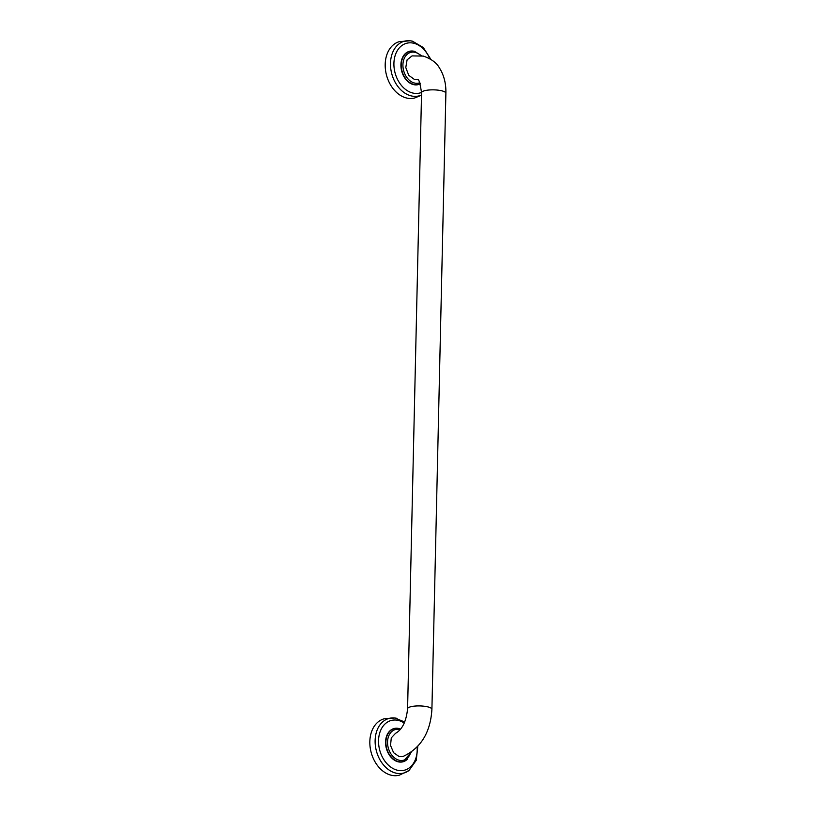 <?xml version="1.0" encoding="UTF-8"?>
<svg xmlns="http://www.w3.org/2000/svg" width="816" height="816" viewBox="0 0 816 816"><rect width="100%" height="100%" fill="white"/><g stroke="black" fill="none" stroke-linecap="round" stroke-linejoin="round"><path stroke-width="1.22" d="M403.053 761.573A17.034 12.434 -105.1 0 1 402.961 761.603A17.034 12.434 -105.1 0 1 398.137 761.624A17.034 12.434 -105.1 0 1 385.876 745.212A17.034 12.434 -105.1 0 1 394.067 728.719A17.034 12.434 -105.1 0 1 394.159 728.698M399.605 728.719A17.228 12.577 74.9 0 0 398.891 728.515A17.228 12.577 74.9 0 0 385.57 741.979A17.228 12.577 74.9 0 0 398.126 761.807A17.228 12.577 74.9 0 0 407.745 758.809M397.004 718.386A28.295 20.665 74.9 0 0 394.873 718.009L384.142 718.804A29.192 21.318 74.9 0 0 370.117 747.068A29.192 21.318 74.9 0 0 391.129 775.2A29.192 21.318 -105.1 0 0 399.391 775.169L409.061 770.447A28.295 20.665 74.9 0 1 395.76 773.078A28.295 20.665 74.9 0 1 375.115 741.877A28.295 20.665 74.9 0 1 394.873 718.009L404.726 722.017M399.208 756.616L403.022 756.483C420.883 748.129 430.511 732.411 431.909 709.308A12.169 3.111 -178.7 0 0 427.768 706.86A12.169 3.111 -178.7 0 0 414.763 706.085A12.169 3.111 -178.7 0 0 407.582 708.757C406.276 721.364 402.268 729.555 395.556 733.319L391.282 737.868L390.527 745.416L393.608 752.699L399.208 756.616M421.566 92.687A12.169 3.111 -178.7 0 1 428.737 90.025A12.169 3.111 -178.7 0 1 441.752 90.8A12.169 3.111 -178.7 0 1 445.883 93.248C446.128 83.599 443.975 75.154 439.416 67.901C436.611 62.791 431.246 58.854 423.32 56.08L412.06 55.906L407.092 59.843L405.787 67.524L408.745 75.327L414.569 79.55L417.517 79.713C418.547 78.04 419.893 82.365 421.566 92.687L407.582 708.757M418.424 84.374A17.034 12.434 -105.1 0 1 418.322 84.395A17.034 12.434 -105.1 0 1 413.508 84.415A17.034 12.434 -105.1 0 1 401.248 68.003A17.034 12.434 -105.1 0 1 409.428 51.52A17.034 12.434 -105.1 0 1 409.53 51.49M414.967 51.51A17.228 12.577 74.9 0 0 414.253 51.306A17.228 12.577 74.9 0 0 400.931 64.77A17.228 12.577 74.9 0 0 413.498 84.609A17.228 12.577 74.9 0 0 420.311 83.813M412.366 41.188A28.295 20.665 74.9 0 0 410.234 40.8L399.514 41.596A29.192 21.318 74.9 0 0 385.478 69.87A29.192 21.318 74.9 0 0 406.501 97.991A29.192 21.318 -105.1 0 0 414.763 97.961L421.505 95.166M399.075 728.647A17.034 12.434 74.9 0 0 394.25 728.668A17.034 12.434 74.9 0 0 386.07 745.161A17.034 12.434 74.9 0 0 398.33 761.573A17.034 12.434 74.9 0 0 403.145 761.552L402.961 761.603M404.267 723.068A25.735 18.788 74.9 0 0 398.443 720.457A25.735 18.788 74.9 0 0 378.542 740.571A25.735 18.788 74.9 0 0 397.31 770.202A25.735 18.788 74.9 0 0 417.139 747.13M400.146 729.657A15.861 11.587 74.9 0 0 399.82 729.565A15.861 11.587 74.9 0 0 387.549 741.968A15.861 11.587 74.9 0 0 399.126 760.226A15.861 11.587 74.9 0 0 410.621 752.699M420.811 55.6A15.861 11.587 74.9 0 0 415.191 52.367A15.861 11.587 74.9 0 0 402.92 64.76A15.861 11.587 74.9 0 0 414.487 83.028A15.861 11.587 74.9 0 0 419.873 82.712M414.446 51.449A17.034 12.434 74.9 0 0 409.622 51.459A17.034 12.434 74.9 0 0 401.441 67.952A17.034 12.434 74.9 0 0 413.692 84.364A17.034 12.434 74.9 0 0 418.516 84.344L420.271 83.681M429.818 58.691A25.735 18.788 74.9 0 0 413.804 43.258A25.735 18.788 74.9 0 0 393.914 63.373A25.735 18.788 74.9 0 0 412.682 92.993A25.735 18.788 74.9 0 0 421.566 92.432M430.828 59.293L423.31 47.552L412.519 41.218L410.234 40.8A28.295 20.665 74.9 0 0 390.487 64.678A28.295 20.665 74.9 0 0 411.131 95.88A28.295 20.665 74.9 0 0 421.515 94.982M394.067 728.719L400.646 729.055M417.802 746.405L416.242 760.288L409.061 770.447M411.233 752.27L403.145 761.552M409.428 51.52L414.701 51.439L421.597 55.723M445.883 93.248L431.909 709.308"/></g></svg>
